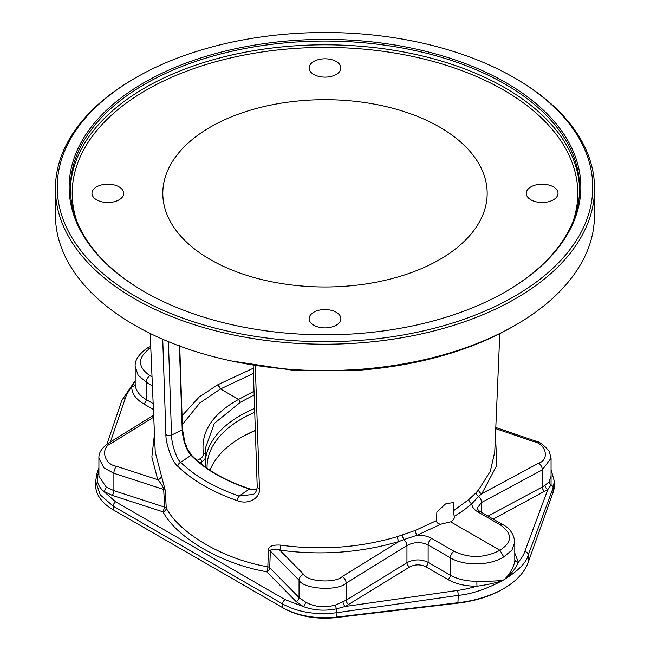 <?xml version="1.0" encoding="UTF-8"?>
<svg xmlns="http://www.w3.org/2000/svg" width="650" height="650" viewBox="0 0 650 650"><rect width="100%" height="100%" fill="white"/><g stroke="black" fill="none" stroke-linecap="round" stroke-linejoin="round"><path stroke-width="0.97" d="M55.429 188.565L55.429 214.979A269.571 155.634 0 0 0 338.244 370.427L354.226 369.704A269.571 155.634 0 0 0 515.621 325.033L515.621 325.033A269.571 155.634 0 0 0 592.987 231.847L594.246 222.617A269.571 155.634 0 0 0 594.571 214.979L594.571 188.565A269.571 155.634 0 0 0 515.621 78.52L514.353 77.781A267.776 154.602 0 0 0 135.655 77.781L134.379 78.512A269.571 155.634 0 0 0 134.379 78.52A269.571 155.634 0 0 0 55.429 188.565A269.571 155.634 0 0 0 221.837 332.353A269.571 155.634 0 0 0 515.621 298.618A269.571 155.634 0 0 0 594.571 188.565M134.379 78.52L135.647 77.781A267.776 154.602 180 0 1 135.655 77.781A267.776 154.602 180 0 0 135.655 296.416A267.776 154.602 180 0 0 514.345 296.416A267.776 154.602 0 0 0 514.353 77.781M515.621 325.033L513.077 326.495A265.98 153.562 180 0 1 353.836 370.573L291.541 370.061L231.286 360.912M494.756 452.026L490.287 471.388L478.676 489.702L476.093 492.749A3.591 2.535 -139.7 0 0 478.652 496.405L471.876 503.661C467.382 507.666 461.541 511.891 454.334 516.336C454.586 518.497 453.367 520.325 450.677 521.828L440.684 524.217C437.913 523.778 436.516 522.576 436.499 520.617L436.881 512.038L445.534 503.921L453.407 502.491L453.245 510.949L454.382 516.994M476.093 492.749L468.918 499.468L453.245 510.949M253.273 368.241L217.977 384.646L220.602 388.895L199.843 402.902L182.366 424.564M439.684 259.545A162.183 93.641 0 0 0 487.134 195.65A162.183 93.641 0 0 0 388.911 107.274A162.183 93.641 0 0 0 210.316 127.124A162.183 93.641 0 0 0 162.866 195.65A162.183 93.641 0 0 0 264.786 280.28A162.183 93.641 0 0 0 439.684 259.545M253.443 373.409L220.602 388.895M436.499 520.617L415.301 530.424L397.402 536.632C359.734 547.706 320.808 550.542 280.605 545.122C272.797 544.602 268.726 546.227 268.401 549.997L267.849 566.784A3.591 1.024 -78.9 0 1 266.719 571.716L296.034 601.469L303.257 606.523L285.09 599.617A3.591 2.072 -60 0 0 282.644 603.964L282.644 607.628L283.912 608.359A58.11 33.548 0 0 0 336.684 617.5L457.917 603.135A88.059 50.838 0 0 0 502.491 589.282L503.758 588.551A89.854 51.878 0 0 0 528.239 562.291L553.117 492.294A59.906 34.588 0 0 0 554.344 485.347L554.344 481.219L553.117 487.914L528.239 554.97C526.549 562.469 518.383 570.773 503.758 579.865C486.98 588.916 471.827 594.076 458.282 595.359L337.041 612.666C316.168 615.249 298.033 612.349 282.644 603.964L113.206 506.139L100.238 494.837L95.656 481.219L95.656 485.347A59.906 34.588 0 0 0 113.206 509.803L282.644 607.628A59.906 34.588 0 0 0 337.041 617.045L458.282 602.688A89.854 51.878 0 0 0 503.758 588.551M114.433 510.51A58.11 33.548 0 0 0 114.473 510.534L113.206 509.803L113.206 506.139A3.591 2.072 -60 0 1 115.659 501.792L103.488 491.181L112.19 495.324L162.971 511.818L164.678 507.138L163.686 489.458C163.272 486.899 161.298 483.641 157.763 479.676L151.856 457.048L154.481 434.078M255.344 430.576A119.754 69.136 0 0 0 240.963 437.556M476.954 586.17C469.308 588.356 462.808 589.778 457.47 590.444L345.272 606.466L409.598 567.011C414.96 564.265 420.331 564.159 425.693 566.686L447.931 579.524C455.967 584.041 465.644 586.259 476.954 586.17C485.014 585.252 499.135 582.327 503.758 579.865C510.729 574.665 515.588 568.807 518.318 562.291A3.591 2.982 -0.5 0 1 514.808 559.39L514.808 559.317C515.531 564.054 509.243 575.656 503.758 579.865C499.476 581.319 485.006 581.271 476.881 581.214L476.954 586.17M447.931 579.524A3.591 2.072 120 0 0 450.385 575.177C457.722 579.296 466.554 581.311 476.881 581.214M110.411 441.943L125.19 398.604C126.116 395.403 128.278 391.479 131.682 386.831C131.918 393.575 135.956 399.271 143.788 403.926L153.424 409.492M98.922 476.174L106.129 486.956L113.896 490.644L164.678 507.138A3.591 1.991 -3.2 0 1 166.262 508.129C180.066 533.91 224.274 559.431 267.849 566.784A3.591 2.21 -178 0 1 269.742 567.799A3.591 2.519 -44.6 0 1 266.719 571.716C222.219 564.2 177.068 538.135 162.971 511.818A3.591 2.73 -31.4 0 0 166.262 508.129L165.271 490.457L155.252 452.238L150.174 333.45M135.192 380.908L131.682 386.831A3.591 2.884 179.5 0 0 135.192 383.939C135.395 390.114 139.084 395.322 146.242 399.579L146.242 382.208L138.101 375.131L135.192 366.535L135.192 383.939M493.236 519.09L547.836 489.515L551.078 484.949L551.078 472.119M553.117 492.294L553.117 487.914A3.591 2.933 -159.6 0 0 551.078 484.949A3.591 2.941 37.2 0 1 549.185 481.674L551.078 476.19M528.239 562.291L528.239 554.97A3.591 2.933 -159.6 0 0 524.81 551.566L547.836 489.515A3.591 2.413 54.3 0 1 545.049 485.282L549.185 481.674M524.81 551.566C523.884 554.515 521.722 558.09 518.318 562.291L514.808 553.053M514.808 559.423L514.808 542.124L511.907 550.209L503.758 556.879C489.856 565.825 464.271 566.256 450.385 557.806L428.147 544.96C421.086 541.645 414.026 541.84 406.965 545.545A5.395 3.006 -121.7 0 0 403.837 539.597L399.019 541.491C360.555 552.776 320.799 555.653 279.752 550.111C273.764 548.559 270.611 548.86 270.319 551.021L269.742 567.799L299.057 597.545L305.508 602.062C314.373 606.946 324.366 607.945 335.473 605.061L346.182 600.202L406.965 562.656C414.026 559.114 421.086 559 428.147 562.331L450.385 575.177L450.385 557.806A5.395 3.112 -60 0 1 454.066 551.281L431.827 538.444C427.806 536.185 422.963 535.088 417.3 535.169L403.845 539.597A3.591 1.414 -104.9 0 1 402.659 535.145M305.508 602.062A3.591 1.917 116.2 0 1 303.257 606.523C313.495 610.399 324.586 611.171 336.521 608.822L345.272 606.466A3.591 1.69 64.8 0 1 343.021 601.924M336.684 617.5L337.041 612.666A3.591 0.528 -98.1 0 0 336.521 608.822A3.591 0.821 73.2 0 1 335.473 605.061M255.304 365.641L259.439 488.386C260.699 498.022 248.389 505.107 237.388 500.711A3.591 1.495 -70.9 0 1 239.062 496.064C214.744 487.573 195.276 476.336 180.659 462.345C176.061 458.664 171.364 442.195 171.535 435.094L168.423 341.673M237.388 500.711C212.591 492.058 192.749 480.602 177.856 466.334C172.014 462.158 165.555 442.845 165.904 434.387L162.744 339.267M259.439 488.386A3.591 2.153 178.1 0 1 257.213 486.493C256.742 493.277 253.183 494.39 253.549 494.317L239.062 496.064L249.478 489.027L256.799 489.799M177.856 466.334A3.591 2.527 -46 0 1 180.659 462.345L191.027 455.284C205.181 469.601 224.664 480.854 249.478 489.027L256.823 489.71M217.977 384.646L199.209 396.979L182.065 415.724M179.733 346.084L182.528 429.496A0.902 0.536 178.1 0 0 182.463 429.309C183.584 445.087 190.157 454.602 191.88 455.707A0.902 0.642 135.7 0 0 191.027 455.284C189.386 454.188 183.268 444.99 182.211 429.926L171.535 435.094A3.591 2.153 -1.9 0 1 165.904 434.387M179.359 344.939L182.211 429.926A0.902 0.536 178.1 0 0 182.528 429.504L184.893 442.504L187.338 448.752L191.742 455.366C205.757 469.56 225.111 480.732 249.795 488.865M185.177 443.381L186.964 446.485L186.778 447.525M197.088 460.436L199.948 458.835C202.499 457.364 203.653 455.544 203.426 453.359C200.549 432.104 212.266 414.115 238.591 399.384L220.512 388.944L217.977 384.808L220.423 388.993M205.822 467.35L205.189 448.76L214.338 423.394L240.281 402.317L238.591 399.384L254.036 391.267M255.344 430.389A117.951 68.104 0 0 0 241.597 437.19L241.597 437.19A117.951 68.104 180 0 0 209.991 470.218M254.735 412.303A117.951 68.104 0 0 0 241.597 418.852A117.951 68.104 0 0 0 207.049 467.001A117.951 68.104 0 0 0 207.066 468.236M199.843 462.776L201.614 461.784C204.653 460.013 206.026 457.827 205.749 455.219L205.822 456.032M205.66 454.691L205.189 448.768M240.281 402.317L254.158 394.916M558.033 193.334A15.876 9.165 180 0 1 542.157 202.499A15.876 9.165 180 0 1 526.281 193.334A15.876 9.165 180 0 1 542.157 184.169A15.876 9.165 180 0 1 558.033 193.334M325 58.792A15.876 9.165 180 0 1 340.876 67.966A15.876 9.165 180 0 1 325 77.131A15.876 9.165 180 0 1 309.124 67.966A15.876 9.165 180 0 1 325 58.792M91.967 193.334A15.876 9.165 180 0 1 107.843 184.169A15.876 9.165 180 0 1 123.719 193.334A15.876 9.165 180 0 1 107.843 202.499A15.876 9.165 180 0 1 91.967 193.334M325 327.876A15.876 9.165 180 0 1 309.124 318.711A15.876 9.165 180 0 1 325 309.546A15.876 9.165 180 0 1 340.876 318.711A15.876 9.165 180 0 1 325 327.876M505.497 291.793A254.654 147.022 0 0 0 579.654 188.077A254.654 147.022 0 0 0 422.451 52.244A254.654 147.022 0 0 0 144.934 84.118A254.654 147.022 180 0 0 70.346 188.077A254.654 147.022 180 0 0 144.503 291.793M144.081 82.647A255.856 147.721 0 0 0 144.081 291.549A255.856 147.721 0 0 0 505.919 291.549L505.919 291.549A255.856 147.721 0 0 0 505.919 82.647A255.856 147.721 0 0 0 144.081 82.647M161.143 476.149A3.591 2.795 -24.6 0 1 157.763 479.676L116.464 466.261C103.968 464.514 99.954 447.566 111.378 443.284L153.749 417.105M165.271 490.457A3.591 1.991 -3.2 0 0 163.686 489.45L113.896 473.281L103.927 467.886L98.922 458.128L98.922 476.296M97.013 473.216A3.591 2.811 18.8 0 1 98.906 471.648C95.794 479.091 97.313 485.607 103.488 491.181A3.591 2.226 124.1 0 0 106.129 486.956M152.035 376.902L149.923 375.684C137.345 366.795 137.386 357.654 150.053 348.27L147.322 348.026C138.637 354.242 134.591 360.466 135.192 366.681M397.402 536.632A3.591 1.178 -106.7 0 0 399.019 541.491L342.233 576.566C335.522 583.497 307.003 581.742 303.599 574.308L279.752 550.111A3.591 0.804 -81.9 0 0 280.605 545.122M440.684 524.217L417.3 535.169A3.591 1.487 -111.5 0 1 415.301 530.424M450.677 521.828L499.948 550.274L503.758 556.879M150.792 347.88L150.053 348.27L150.824 348.709M478.676 489.702A3.591 2.722 -139.4 0 0 481.837 493.675L478.652 496.405A5.395 3.217 -118.2 0 1 481.52 502.499L477.132 508.202C477.904 509.836 478.993 510.997 480.399 511.68A5.395 3.112 120 0 0 477.839 511.875L500.077 524.712C512.655 533.496 512.614 542.019 499.948 550.274C484.664 558.155 469.373 558.488 454.066 551.281M495.462 435.419L496.868 465.27L481.837 493.675L538.622 463.182C550.046 459.631 546.033 443.674 533.536 441.553L495.755 428.634M468.918 499.468A3.591 2.559 -131 0 0 471.876 503.661C471.941 506.821 473.923 509.551 477.839 511.875M551.078 476.296L551.078 458.128L542.303 469.861L481.52 502.499L481.52 512.33M544.757 491.424A3.591 2.145 61.8 0 1 542.303 486.972L545.049 485.282M348.806 604.557A3.591 1.999 58.3 0 1 346.182 600.202L346.182 583.091C337.967 591.459 303.241 589.217 299.057 580.182L270.319 551.021A3.591 2.21 -178 0 0 268.401 549.997M354.226 369.704L353.836 370.573M457.917 603.135L458.282 595.359A3.591 0.528 -98.1 0 0 457.47 590.444M114.473 510.534L113.206 509.803L114.473 510.534M285.09 599.617L115.659 501.792M143.788 403.926A3.591 2.072 120 0 0 146.242 399.579L153.173 403.585M425.693 566.686A3.591 2.072 120 0 0 428.147 562.331L428.147 544.96A5.395 3.112 -60 0 1 431.827 538.444M409.598 567.011A3.591 1.999 58.3 0 1 406.965 562.656L406.965 545.545L346.182 583.091A5.395 3.006 -121.7 0 0 342.233 576.566M296.034 601.469A3.591 2.519 135.4 0 0 299.057 597.545L299.057 580.182A5.395 3.786 -44.6 0 1 303.599 574.308M257.213 486.493L257.213 486.493A3.591 2.153 178.1 0 1 257.213 486.468L253.175 365.284M254.613 408.46A119.811 69.168 0 0 0 205.822 457.356M199.948 458.835A2.397 1.454 60.9 0 1 201.614 461.784L201.614 464.198M203.426 453.359A2.397 1.974 -9.8 0 1 205.725 454.919A2.397 1.974 -9.8 0 1 205.749 455.219M76.643 220.578A252.801 145.949 180 0 1 146.242 90.131A252.801 145.949 0 0 1 443.211 64.326A252.801 145.949 0 0 1 573.357 220.578M70.362 189.946A254.654 147.022 180 0 1 144.934 87.856A254.654 147.022 0 0 1 420.956 55.632A254.654 147.022 0 0 1 579.637 189.946M112.19 495.324A3.591 1.487 108 0 0 113.896 490.644L113.896 473.281A5.395 2.226 -72 0 1 116.464 466.261M121.891 400.286A3.591 2.811 18.8 0 1 125.19 398.604M152.409 385.767L146.242 382.208A5.395 3.112 -60 0 1 149.923 375.684M480.399 511.68L502.637 524.517A5.395 3.112 120 0 0 500.077 524.712M495.804 427.473L535.145 440.927A5.395 2.169 108.9 0 0 533.536 441.553M488.061 516.1L542.303 486.972L542.303 469.861A5.395 3.217 -118.2 0 0 538.622 463.182M153.668 415.228L108.672 443.016A5.395 3.006 58.3 0 1 111.378 443.284M494.756 452.059L499.817 333.645M554.344 481.276L551.078 469.617M98.922 467.626L96.996 473.273L95.656 481.284M106.917 444.202L121.875 400.327L135.192 380.713M514.808 542.262C513.882 533.983 509.827 528.076 502.637 524.517M535.145 440.927C539.321 441.553 544.009 444.998 549.201 451.254L551.078 458.128M147.404 347.977L150.727 346.385M108.672 443.016C101.806 447.907 98.556 452.944 98.922 458.128"/></g></svg>
